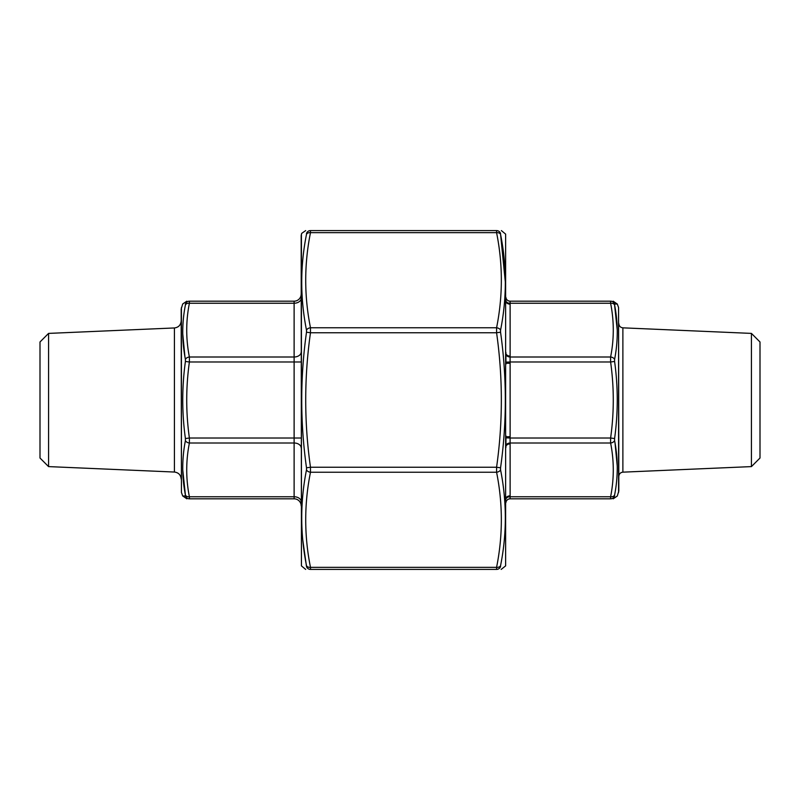 <?xml version="1.0" encoding="UTF-8"?>
<svg xmlns="http://www.w3.org/2000/svg" width="800" height="800" viewBox="0 0 800 800"><rect width="100%" height="100%" fill="white"/><g stroke="black" fill="none" stroke-linecap="round" stroke-linejoin="round"><path stroke-width="1.2" d="M181.43 307.53L181.43 492.47L181.18 308.98L182.73 303.96L186.82 301.18M48.57 333.4L48.57 466.6L40 458.02L40 341.98L48.57 333.4L174.42 327.96C178.55 327.41 180.8 325.06 181.18 320.91M182.74 469.75L185.41 495.09C181.87 477.02 181.87 458.84 185.41 440.58L185.41 438.55C181.87 412.85 181.87 387.15 185.41 361.45L185.41 359.42C181.87 341.15 181.87 322.98 185.41 304.91L185.41 304.07A4.24 4.2 -90 0 1 189.39 301.18C185.84 301.18 185.84 301.18 189.39 301.18L189.39 303.24C185.84 321.16 185.84 339.08 189.39 357L189.39 361.99C185.84 387.33 185.84 412.67 189.39 438.01L189.39 443C185.84 460.92 185.84 478.84 189.39 496.76L189.39 498.82C185.84 498.82 185.84 498.82 189.39 498.82L294.12 498.82L189.39 498.82L189.46 498.19M189.39 301.18L294.12 301.18A7.06 7.06 0 0 0 301.18 294.12M182.85 496.03L186.82 498.82M185.41 495.09L185.4 495.93C181.87 496.07 181.87 496.07 185.41 495.93C181.87 496.07 181.87 496.07 185.41 495.93L185.41 495.09A4.24 2.97 169.1 0 0 189.39 496.76L294.12 496.76L294.12 443L189.39 443A4.24 2.97 -169.1 0 1 185.41 440.58M185.41 304.07C181.87 303.93 181.87 303.93 185.41 304.07C181.87 303.93 181.87 303.93 185.41 304.07L185.41 304.91A4.24 2.97 10.9 0 1 189.39 303.24L294.12 303.24L294.12 301.18M182.74 333.63L184.94 356.81M294.12 498.82A7.06 7.06 0 0 1 301.18 505.88A7.06 7.06 0 0 0 294.12 498.82L294.12 496.76A7.06 4.99 180 0 1 301.18 501.75M185.41 438.55L189.39 438.01L294.12 438.01L294.12 361.99L189.39 361.99L185.41 361.45M185.41 359.42A4.24 2.97 -10.9 0 1 189.39 357L294.12 357L294.12 303.24A7.06 4.99 0 0 0 301.18 298.25M189.39 498.82A4.24 4.2 -90 0 1 185.41 495.93M48.57 466.6L174.42 472.04C178.55 472.59 180.8 474.94 181.18 479.09M505.95 354.5A4.24 2.99 -177.1 0 0 510.1 357L510.1 361.99L505.95 362.14L505.9 353.4A4.24 2.99 180 0 0 510.12 356.1L510.1 357L610.61 357C614.16 339.08 614.16 321.16 610.61 303.24L610.61 301.18C614.16 301.18 614.16 301.18 610.61 301.18L510.1 301.18L510.1 303.24L510.1 301.18L610.61 301.18A4.24 4.2 -90 0 1 614.59 304.07L614.6 304.07C618.13 303.93 618.13 303.93 614.59 304.07C618.13 303.93 618.13 303.93 614.59 304.07L614.59 304.91C618.13 322.98 618.13 341.16 614.59 359.42L614.59 361.45C618.13 387.15 618.13 412.85 614.59 438.55L614.59 440.58C618.13 458.85 618.13 477.02 614.59 495.09L614.59 495.93C618.13 496.07 618.13 496.07 614.59 495.93C618.13 496.07 618.13 496.07 614.59 495.93L614.59 495.09A4.24 2.97 10.9 0 1 610.61 496.76C614.16 478.84 614.16 460.92 610.61 443L610.61 438.01C614.16 412.67 614.16 387.33 610.61 361.99L610.61 357A4.24 2.97 10.9 0 1 614.59 359.42M614.59 361.45L610.61 361.99L510.1 361.99L510.12 363.26L505.9 363.26L505.95 362.14M617.26 330.25L614.59 304.91A4.24 2.97 -10.9 0 0 610.61 303.24L510.1 303.24A4.24 2.99 177.1 0 1 505.95 300.96L505.9 301.44A4.24 2.99 180 0 0 510.12 304.14L510.12 356.1M505.9 353.4L505.88 352.3M505.88 364.4L505.9 363.26M510.12 363.26L510.12 436.74L505.9 436.74L505.88 435.6M510.12 436.74L510.1 438.01L505.95 437.86L505.9 436.74M505.95 297.79A4.24 4.23 -90 0 0 510.1 301.18A4.24 4.24 0 0 1 505.9 297.36L505.95 300.96M614.59 438.55L610.61 438.01L510.1 438.01L510.1 443A4.24 2.99 -2.9 0 0 505.95 445.5L505.95 437.86M614.59 440.58A4.24 2.97 -10.9 0 1 610.61 443L510.1 443L510.12 443.9A4.24 2.99 0 0 0 505.9 446.6L505.95 445.5M505.88 447.7L505.9 446.6M510.12 443.9L510.12 495.86A4.24 2.99 -0 0 0 505.9 498.56L505.95 499.04A4.24 2.99 2.9 0 1 510.1 496.76L510.1 498.82A4.24 4.23 -90 0 0 505.95 502.21L505.9 502.64A4.24 4.24 0 0 1 510.12 498.82A4.24 4.24 0 0 0 505.9 502.64M510.12 498.82L510.1 496.76L610.61 496.76L610.61 498.82C614.16 498.82 614.16 498.82 610.61 498.82L510.1 498.82M505.88 498.04L505.9 498.56M618.57 492.47L618.57 307.53L618.82 491.02L617.27 496.04L613.18 498.82M617.15 303.97L613.18 301.18M751.43 466.6L760 458.02L760 341.98L751.43 333.4L622.88 327.84L622.88 472.16L751.43 466.6L751.43 333.4M617.26 466.37L615.06 443.19M614.59 304.91L614.59 304.07M614.59 495.93A4.24 4.2 -90 0 1 610.61 498.82L610.61 496.76M618.82 476.39C619.05 473.9 620.4 472.49 622.88 472.16M500.56 566.52C506.91 566.66 506.91 566.66 500.56 566.52L500.56 565.68L500.56 566.52A4.24 4.2 -90 0 1 496.58 569.41L496.58 567.34C502.93 535.64 502.93 503.94 496.58 472.24L496.58 467.25C502.93 422.42 502.93 377.58 496.58 332.75L496.58 327.76C502.93 296.06 502.93 264.36 496.58 232.66L496.58 230.59C502.93 230.59 502.93 230.59 496.58 230.59L310.48 230.59C304.13 230.59 304.13 230.59 310.48 230.59L310.48 232.66C304.13 264.36 304.13 296.06 310.48 327.76L310.48 332.75C304.13 377.58 304.13 422.42 310.48 467.25L310.48 472.24C304.13 503.94 304.13 535.64 310.48 567.34L310.48 569.41C304.13 569.41 304.13 569.41 310.48 569.41L496.58 569.41C502.93 569.41 502.93 569.41 496.58 569.41L368.89 569.41M369.33 569.41L310.48 569.41L310.55 568.78M501.17 569.41L505.63 565.88L505.63 234.12L505.63 565.88M301.43 234.12L301.43 565.88L301.18 235.57L301.7 233.37L305.68 230.59M306.5 233.48C300.15 233.34 300.15 233.34 306.5 233.48L306.5 234.32L306.5 233.48C300.15 233.34 300.15 233.34 306.5 233.48A4.24 4.2 90 0 1 310.48 230.59M302.73 539.62L306.5 566.52C300.15 566.66 300.15 566.66 306.5 566.52L306.5 565.68C300.15 533.76 300.15 501.8 306.5 469.81L306.5 467.8C300.15 422.5 300.15 377.31 306.5 332.2L306.5 330.19C300.15 298.07 300.15 266.11 306.5 234.32A4.24 2.97 -169 0 1 310.48 232.66L496.58 232.66A4.24 2.97 -11 0 1 500.56 234.32L500.56 233.48C506.91 233.34 506.91 233.34 500.56 233.48L500.56 234.32C506.91 266.24 506.91 298.2 500.56 330.19L500.56 332.2C506.91 377.5 506.91 422.69 500.56 467.8L500.56 469.81C506.91 501.93 506.91 533.89 500.56 565.68A4.24 2.97 11 0 1 496.58 567.34L310.48 567.34A4.24 2.97 -11 0 1 306.5 565.68M505.36 282.35L500.56 234.32M500.56 233.48A4.24 4.2 -90 0 0 496.58 230.59L496.51 231.22M306.5 566.52A4.24 4.2 90 0 0 310.48 569.41M500.56 330.19A4.24 2.97 11 0 0 496.58 327.76L310.48 327.76A4.24 2.97 169 0 0 306.5 330.19M500.56 332.2L496.58 332.75L310.48 332.75L306.5 332.2M306.5 469.81A4.24 2.97 11 0 0 310.48 472.24L496.58 472.24A4.24 2.97 -11 0 0 500.56 469.81M500.56 467.8L496.58 467.25L310.48 467.25L306.5 467.8M174.42 472.04L174.42 327.96M301.18 447.99A7.06 4.99 180 0 0 294.12 443L294.12 438.01L301.18 438.01M301.18 361.99L294.12 361.99L294.12 357A7.06 4.99 0 0 0 301.18 352.01M510.1 303.24L510.12 304.14M510.12 495.86L510.1 496.76M181.43 492.47L182.73 496.04M618.57 307.53L617.27 303.96M622.88 327.84C620.4 327.51 619.05 326.1 618.82 323.61M301.43 565.88L305.68 569.41M505.63 234.12L501.38 230.59"/></g></svg>
